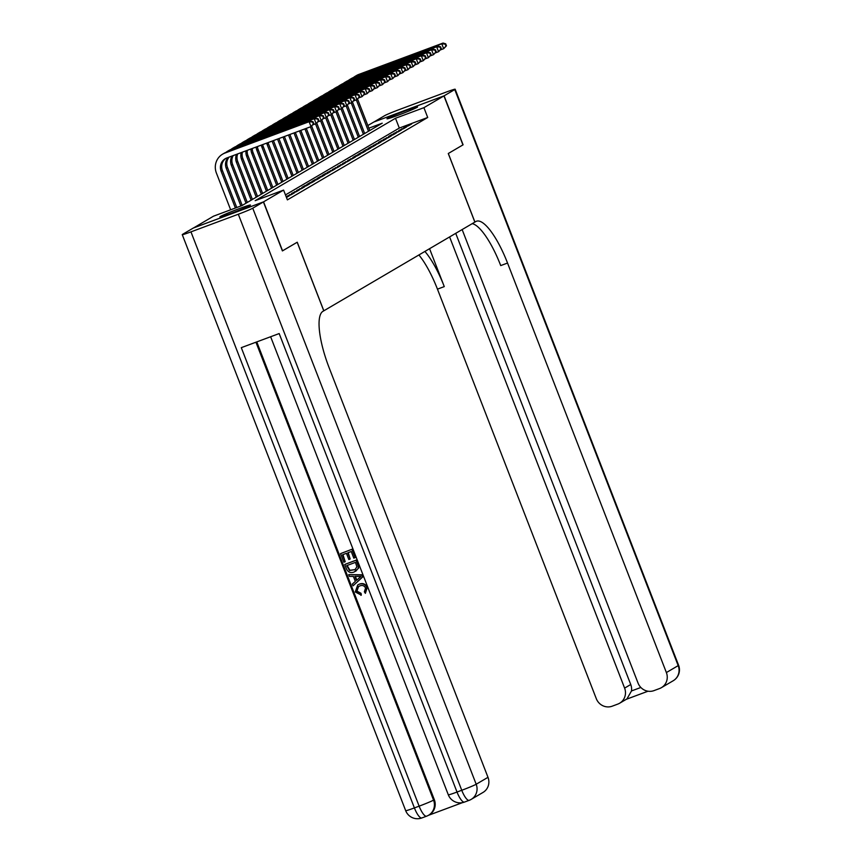 <?xml version="1.0" encoding="UTF-8"?>
<svg xmlns="http://www.w3.org/2000/svg" width="861" height="861" viewBox="0 0 861 861"><rect width="100%" height="100%" fill="white"/><g stroke="black" fill="none" stroke-linecap="round" stroke-linejoin="round"><path stroke-width="1.29" d="M417.036 107.367A16.413 0.775 158.8 0 1 400.387 114.405A16.413 0.775 158.8 0 1 386.955 118.796A16.413 0.775 158.8 0 1 387.482 118.366A16.413 0.775 158.8 0 1 404.132 111.317A16.413 0.775 158.8 0 1 417.563 106.925A16.413 0.775 158.8 0 1 417.036 107.367M249.927 205.499A16.413 0.775 158.8 0 1 233.288 212.549A16.413 0.775 158.8 0 1 219.856 216.94A16.413 0.775 158.8 0 1 220.373 216.509A16.413 0.775 158.8 0 1 237.023 209.46A16.413 0.775 158.8 0 1 250.454 205.069A16.413 0.775 158.8 0 1 249.927 205.499M193.488 227.982L213.496 216.186L241.919 205.607L382.23 123.198L368.874 128.181M367.851 125.545L373.846 122.014L443.942 95.915L423.913 107.679L395.5 118.258L255.179 200.667L283.592 190.087L263.563 201.851L193.477 227.95M408.62 125.738L411.676 123.941L403.884 127.503L408.62 125.738M403.518 128.73L406.575 126.933L398.783 130.495L403.518 128.73M398.417 131.733L401.474 129.936L393.681 133.498L398.417 131.733M393.316 134.725L396.372 132.928L391.637 134.693L388.58 136.49L393.316 134.725M388.214 137.728L391.271 135.93L383.468 139.493L388.214 137.728M383.102 140.72L386.169 138.922L381.434 140.687L378.366 142.485L383.102 140.72M378.001 143.722L381.068 141.925L373.265 145.477L378.001 143.722M372.899 146.714L375.966 144.917L371.231 146.682L368.164 148.479L372.899 146.714M367.798 149.706L370.865 147.909L366.129 149.674L363.062 151.471L367.798 149.706M362.696 152.709L365.753 150.912L361.017 152.677L357.961 154.474L362.696 152.709M357.595 155.701L360.651 153.904L355.916 155.669L352.859 157.466L357.595 155.701M352.493 158.704L355.55 156.906L347.758 160.469L352.493 158.704M347.392 161.696L350.449 159.898L342.656 163.461L347.392 161.696M342.291 164.699L345.347 162.901L337.555 166.453L342.291 164.699M337.178 167.691L340.246 165.893L332.443 169.456L337.178 167.691M332.077 170.682L335.144 168.885L327.341 172.448L332.077 170.682M326.976 173.685L330.043 171.888L325.307 173.653L322.24 175.45L326.976 173.685M321.874 176.677L324.941 174.88L320.206 176.645L317.139 178.442L321.874 176.677M316.773 179.68L319.84 177.883L315.104 179.648L312.037 181.445L316.773 179.68M311.671 182.672L314.728 180.875L309.992 182.64L306.936 184.437L311.671 182.672M306.57 185.675L309.626 183.877L304.891 185.632L301.834 187.44L306.57 185.675M301.468 188.667L304.525 186.869L296.733 190.432L301.468 188.667M296.367 191.669L299.424 189.861L291.631 193.424L296.367 191.669M291.266 194.661L294.322 192.864L286.53 196.426L291.266 194.661M286.455 197.481L289.221 195.856L286.261 196.965M283.592 190.087L287.391 199.881L427.713 117.483L399.3 128.063L285.465 194.909M443.942 95.915L462.938 144.906L448.269 153.516L474.863 222.095L322.918 311.338A52.596 14.583 69.6 0 0 329.16 367.808L487.993 777.322A12.624 12.119 59.6 0 1 483.021 792.432L471.204 799.374A12.624 12.119 -120.4 0 0 476.187 784.253L487.993 777.322M323.833 310.799L297.228 242.221L282.397 250.895M282.559 250.831L263.563 201.851M427.713 117.483L423.913 107.679M399.3 128.063L395.5 118.258M289.813 195.199L289.587 194.629M294.914 192.207L294.688 191.626M300.015 189.205L299.789 188.634M305.117 186.213L304.891 185.632M310.218 183.21L309.992 182.64M315.32 180.218L315.104 179.648M320.421 177.226L320.206 176.645M325.523 174.223L325.307 173.653M330.635 171.231L330.409 170.65M335.736 168.229L335.51 167.658M340.838 165.237L340.612 164.655M345.939 162.234L345.713 161.664M351.04 159.242L350.814 158.672M356.142 156.25L355.916 155.669M361.243 153.247L361.017 152.677M366.345 150.255L366.129 149.674M371.446 147.253L371.231 146.682M376.548 144.261L376.332 143.679M381.66 141.258L381.434 140.687M386.761 138.266L386.535 137.695M391.863 135.274L391.637 134.693M396.964 132.271L396.738 131.701M402.065 129.279L401.839 128.698M407.167 126.276L406.941 125.706M313.802 123.704L313.038 121.735L312.532 122.036L313.286 123.995L313.802 123.704L311.015 126.61L309.11 121.713L224.915 153.064A15.778 15.143 -120.4 0 0 222.622 154.151A15.778 15.143 -120.4 0 0 216.402 173.05L230.651 209.804M235.397 208.039L221.137 171.285A10.515 10.095 59.6 0 1 226.809 157.961L311.015 126.61L313.286 123.995M236.764 207.523L222.418 170.543A10.515 10.095 59.6 0 1 225.937 158.338M312.532 122.036L309.11 121.713L310.39 120.96L226.185 152.311A15.778 15.143 -120.4 0 0 223.892 153.409L222.622 154.151M310.39 120.96L313.038 121.735M358.596 586.481L356.917 591.087L361.05 593.326L361.319 595.123L355.259 591.97L357.713 584.963L359.467 584.081C362.987 582.854 365.602 583.952 367.313 587.363L365.365 593.358L364.375 591.83L365.559 588.009C364.246 585.588 362.287 584.91 359.715 585.975L358.38 586.599L356.917 591.087M357.928 584.834L359.467 584.081M348.694 574.61L362.277 574.804L363.008 576.676L353.042 585.814L352.353 584.059L355.335 581.423L353.397 576.407L349.372 576.375L348.694 574.61L361.868 575.051L362.599 576.913L353.042 585.814M350.147 559.004L348.834 559.499L346.434 553.311L342.506 554.785L345.196 561.716L343.883 562.201L340.547 553.612L352.321 549.135L355.539 557.433L353.817 558.154L351.245 551.524L347.747 552.827L350.147 559.004L348.188 552.665M342.947 554.613L345.196 561.716M256.772 341.903L434.321 799.675A12.624 12.119 59.6 0 1 429.348 814.797L428.584 815.238A12.624 12.119 -120.4 0 0 433.557 800.127L434.321 799.675M428.466 815.313L462.497 802.635M344.755 564.461L356.529 559.994L358.736 566.151L358.585 568.163L354.248 571.973C350.621 573.34 347.995 572.242 346.391 568.669L344.755 564.461L356.12 560.231L358.327 566.387L358.176 568.4L355.69 571.295M263.412 201.937L193.316 228.036L182.661 234.3A12.624 0.592 -21.2 0 0 182.252 234.633A12.624 0.592 -21.2 0 0 190.959 231.867L238.314 214.238A12.624 0.592 -21.2 0 0 252.747 208.201L263.412 201.937L282.408 250.928L297.185 242.253L323.779 310.832M252.747 208.201L476.187 784.253A12.624 0.592 158.8 0 1 461.754 790.28L457.019 792.045L279.179 333.562L241.295 347.661L419.135 806.154L414.399 807.919A12.624 0.592 158.8 0 1 405.692 810.685L182.252 234.633M340.547 553.612L352.321 549.135M351.912 549.383L355.13 557.67M346.714 565.634L349.534 570.531L354.98 569.67L356.895 566.796L355.453 562.373L346.714 565.634M347.155 565.473L349.943 570.294L355.173 569.552M358.51 576.45L354.893 576.418L356.454 580.432L360.92 576.472L358.51 576.45M355.399 576.418L356.831 580.099M356.508 591.324L361.05 593.326M359.059 584.318C362.589 583.101 365.204 584.188 366.904 587.6L367.313 587.363M366.904 587.6L365.365 593.358M360.641 593.563L360.91 595.36M444.093 95.829L463.089 144.809L448.323 153.484L474.917 222.063L475.789 221.557A52.596 14.583 -110.4 0 1 476.434 221.245A52.596 14.583 -110.4 0 1 507.538 263.046L666.382 672.559L678.188 665.618L454.759 89.566L444.093 95.829L374.008 121.961L384.663 115.665A12.624 0.592 -21.2 0 1 399.095 109.638L446.45 91.998A12.624 0.592 -21.2 0 1 455.157 89.232A12.624 0.592 -21.2 0 1 454.759 89.566M449.603 236.926L624.612 688.111A12.624 12.119 -120.4 0 1 617.8 704.094L612.214 706.181A12.624 12.119 -120.4 0 1 596.286 698.648L437.453 289.145A52.596 14.583 -110.4 0 0 418.898 254.964M424.893 251.444A52.596 14.583 -110.4 0 1 444.276 286.605L429.564 248.7M462.142 229.564L638.055 683.096A12.624 12.119 -120.4 0 0 653.983 690.619L659.569 688.542A12.624 12.119 -120.4 0 0 666.382 672.559M455.727 233.331L630.736 684.517A12.624 12.119 59.6 0 1 631.49 690.952L640.853 687.465M472.226 223.645A52.596 14.583 -110.4 0 1 500.725 265.586L507.538 263.046M619.64 703.222L626.926 698.938L631.49 690.952M240.865 205.994L226.239 168.293A10.515 10.095 59.6 0 1 228.197 157.445M242.21 205.435L227.519 167.54A10.515 10.095 59.6 0 1 229.112 157.1M318.904 120.701L318.139 118.743L317.634 119.044L318.387 121.003L318.904 120.701L316.116 123.618L314.211 118.71L230.016 150.072A15.778 15.143 -120.4 0 0 227.724 151.159A15.778 15.143 -120.4 0 0 225.894 152.429M313.06 124.748L316.116 123.618L318.387 121.003M317.634 119.044L314.211 118.71L315.492 117.968L231.286 149.319A15.778 15.143 -120.4 0 0 228.994 150.406L227.724 151.159M315.492 117.968L318.139 118.743M246.042 203.185L231.34 165.29A10.515 10.095 59.6 0 1 232.126 155.981M247.311 202.432L232.621 164.548A10.515 10.095 59.6 0 1 233.202 155.583M324.005 117.709L323.241 115.751L322.735 116.041L323.488 118L324.005 117.709L321.218 120.615L319.313 115.718L235.118 147.07A15.778 15.143 -120.4 0 0 232.825 148.157A15.778 15.143 -120.4 0 0 230.996 149.427M318.172 121.756L321.218 120.615L323.488 118M322.735 116.041L319.313 115.718L320.593 114.965L236.388 146.327A15.778 15.143 -120.4 0 0 234.095 147.414L232.825 148.157M320.593 114.965L323.241 115.751M251.143 200.182L236.441 162.298A10.515 10.095 59.6 0 1 236.527 154.345M252.413 199.44L237.722 161.545A10.515 10.095 59.6 0 1 237.679 153.915M329.106 114.707L328.342 112.748L327.837 113.049L328.601 115.008L329.106 114.707L326.319 117.623L324.425 112.726L240.219 144.078A15.778 15.143 -120.4 0 0 237.927 145.165A15.778 15.143 -120.4 0 0 236.097 146.435M323.273 118.753L326.319 117.623L328.601 115.008M327.837 113.049L324.425 112.726L325.695 111.973L241.489 143.324A15.778 15.143 -120.4 0 0 239.207 144.411L237.927 145.165M325.695 111.973L328.342 112.748M256.244 197.191L241.543 159.296A10.515 10.095 59.6 0 1 241.188 152.612M257.525 196.437L242.824 158.553A10.515 10.095 59.6 0 1 242.393 152.16M334.208 111.715L333.444 109.756L332.938 110.057L333.702 112.016L334.208 111.715L331.42 114.621L329.526 109.724L245.32 141.075A15.778 15.143 -120.4 0 0 243.028 142.162A15.778 15.143 -120.4 0 0 241.198 143.443M328.375 115.761L331.42 114.621L333.702 112.016M332.938 110.057L329.526 109.724L330.796 108.981L246.59 140.332A15.778 15.143 -120.4 0 0 244.309 141.419L243.028 142.162M330.796 108.981L333.444 109.756M261.346 194.199L246.655 156.304A10.515 10.095 59.6 0 1 246.042 150.804M262.627 193.445L247.925 155.55A10.515 10.095 59.6 0 1 247.279 150.341M339.309 108.712L338.556 106.753L338.039 107.055L338.803 109.013L339.309 108.712L336.522 111.629L334.628 106.732L250.422 138.083A15.778 15.143 -120.4 0 0 248.129 139.17A15.778 15.143 -120.4 0 0 246.3 140.44M333.476 112.759L336.522 111.629L338.803 109.013M338.039 107.055L334.628 106.732L335.898 105.978L251.703 137.329A15.778 15.143 -120.4 0 0 249.41 138.417L248.129 139.17M335.898 105.978L338.556 106.753M266.447 191.196L251.756 153.312A10.515 10.095 59.6 0 1 251.025 148.942M267.728 190.453L253.026 152.558A10.515 10.095 59.6 0 1 252.295 148.469M344.411 105.72L343.657 103.761L343.141 104.063L343.905 106.021L344.411 105.72L341.623 108.626L339.729 103.729L255.523 135.08A15.778 15.143 -120.4 0 0 253.231 136.178A15.778 15.143 -120.4 0 0 251.412 137.448M338.577 109.767L341.623 108.626L343.905 106.021M343.141 104.063L339.729 103.729L340.999 102.986L256.804 134.338A15.778 15.143 -120.4 0 0 254.512 135.425L253.231 136.178M340.999 102.986L343.657 103.761M271.549 188.204L256.858 150.309A10.515 10.095 59.6 0 1 256.137 147.037M272.829 187.45L258.128 149.556A10.515 10.095 59.6 0 1 257.439 146.564M349.512 102.717L348.759 100.759L348.242 101.06L349.006 103.019L349.512 102.717L346.735 105.634L344.83 100.737L260.625 132.088A15.778 15.143 -120.4 0 0 258.332 133.175A15.778 15.143 -120.4 0 0 256.513 134.445M343.679 106.764L346.735 105.634L349.006 103.019M348.242 101.06L344.83 100.737L346.111 99.984L261.905 131.335A15.778 15.143 -120.4 0 0 259.613 132.433L258.332 133.175M346.111 99.984L348.759 100.759M276.65 185.201L261.959 147.317A10.515 10.095 59.6 0 1 261.357 145.1M277.931 184.458L263.229 146.564A10.515 10.095 59.6 0 1 262.68 144.605M354.614 99.725L353.86 97.767L353.344 98.068L354.108 100.027L354.614 99.725L351.837 102.642L349.932 97.734L265.726 129.096A15.778 15.143 -120.4 0 0 263.444 130.183A15.778 15.143 -120.4 0 0 261.615 131.453M348.78 103.772L351.837 102.642L354.108 100.027M353.344 98.068L349.932 97.734L351.213 96.992L267.007 128.343A15.778 15.143 -120.4 0 0 264.714 129.43L263.444 130.183M351.213 96.992L353.86 97.767M281.762 182.209L267.061 144.314A10.515 10.095 59.6 0 1 266.673 143.12M283.032 181.456L268.341 143.572A10.515 10.095 59.6 0 1 268.019 142.614M359.726 96.733L358.962 94.775L358.456 95.065L359.209 97.024L359.726 96.733L356.938 99.639L355.033 94.742L270.828 126.093A15.778 15.143 -120.4 0 0 268.546 127.18A15.778 15.143 -120.4 0 0 266.716 128.45M353.882 100.78L356.938 99.639L359.209 97.024M358.456 95.065L355.033 94.742L356.314 93.989L272.108 125.351A15.778 15.143 -120.4 0 0 269.816 126.438L268.546 127.18M356.314 93.989L358.962 94.775M286.864 179.206L272.162 141.322A10.515 10.095 59.6 0 1 272.087 141.107M288.134 178.464L273.454 140.601M364.827 93.731L364.063 91.772L363.557 92.073L364.311 94.032L364.827 93.731L362.04 96.647L360.135 91.75L275.94 123.101A15.778 15.143 -120.4 0 0 273.647 124.188A15.778 15.143 -120.4 0 0 271.818 125.458M358.983 97.777L362.04 96.647L364.311 94.032M363.557 92.073L360.135 91.75L361.416 90.997L277.21 122.348A15.778 15.143 -120.4 0 0 274.917 123.435L273.647 124.188M361.416 90.997L364.063 91.772M291.965 176.214L277.554 139.073M293.235 175.461L278.921 138.556M369.929 90.739L369.165 88.78L368.659 89.081L369.412 91.04L369.929 90.739L367.141 93.645L365.236 88.748L281.041 120.099A15.778 15.143 -120.4 0 0 278.749 121.186A15.778 15.143 -120.4 0 0 276.919 122.466M364.085 94.785L367.141 93.645L369.412 91.04M368.659 89.081L365.236 88.748L366.517 87.994L282.311 119.356A15.778 15.143 -120.4 0 0 280.019 120.443L278.749 121.186M366.517 87.994L369.165 88.78M297.067 173.222L283.032 137.028M298.336 172.469L284.399 136.522M375.03 87.736L374.266 85.777L373.76 86.078L374.513 88.037L375.03 87.736L372.243 90.653L370.338 85.756L286.143 117.107A15.778 15.143 -120.4 0 0 283.85 118.194A15.778 15.143 -120.4 0 0 282.021 119.464M369.197 91.783L372.243 90.653L374.513 88.037M373.76 86.078L370.338 85.756L371.618 85.002L287.413 116.353A15.778 15.143 -120.4 0 0 285.12 117.44L283.85 118.194M371.618 85.002L374.266 85.777M302.168 170.22L288.5 134.994M303.449 169.477L289.866 134.477M380.131 84.744L379.367 82.785L378.862 83.087L379.626 85.045L380.131 84.744L377.344 87.65L375.45 82.753L291.244 114.104A15.778 15.143 -120.4 0 0 288.952 115.202A15.778 15.143 -120.4 0 0 287.122 116.472M374.298 88.791L377.344 87.65L379.626 85.045M378.862 83.087L375.45 82.753L376.72 82.01L292.514 113.361A15.778 15.143 -120.4 0 0 290.232 114.448L288.952 115.202M376.72 82.01L379.367 82.785M307.269 167.228L293.978 132.949M308.55 166.474L295.345 132.443M385.233 81.741L384.469 79.782L383.963 80.084L384.727 82.043L385.233 81.741L382.445 84.658L380.551 79.761L296.345 111.112A15.778 15.143 -120.4 0 0 294.053 112.199A15.778 15.143 -120.4 0 0 292.223 113.469M379.4 85.788L382.445 84.658L384.727 82.043M383.963 80.084L380.551 79.761L381.821 79.008L297.626 110.359A15.778 15.143 -120.4 0 0 295.334 111.456L294.053 112.199M381.821 79.008L384.469 79.782M312.371 164.225L299.456 130.915M313.652 163.482L300.823 130.409M390.334 78.749L389.581 76.79L389.064 77.092L389.829 79.051L390.334 78.749L387.547 81.655L385.653 76.758L301.447 108.12A15.778 15.143 -120.4 0 0 299.154 109.207A15.778 15.143 -120.4 0 0 297.325 110.477M384.501 82.796L387.547 81.655L389.829 79.051M389.064 77.092L385.653 76.758L386.923 76.016L302.728 107.367A15.778 15.143 -120.4 0 0 300.435 108.454L299.154 109.207M386.923 76.016L389.581 76.79M317.472 161.233L304.923 128.881M318.753 160.48L306.29 128.364M395.436 75.757L394.682 73.798L394.166 74.089L394.93 76.048L395.436 75.757L392.648 78.663L390.754 73.766L306.548 105.117A15.778 15.143 -120.4 0 0 304.256 106.204A15.778 15.143 -120.4 0 0 302.437 107.474M389.602 79.804L392.648 78.663L394.93 76.048M394.166 74.089L390.754 73.766L392.024 73.013L307.829 104.375A15.778 15.143 -120.4 0 0 305.537 105.462L304.256 106.204M392.024 73.013L394.682 73.798M322.574 158.23L310.401 126.836M323.854 157.488L311.714 126.201M400.537 72.754L399.784 70.796L399.267 71.097L400.031 73.056L400.537 72.754L397.76 75.671L395.856 70.763L311.65 102.125A15.778 15.143 -120.4 0 0 309.357 103.212A15.778 15.143 -120.4 0 0 307.538 104.482M394.704 76.801L397.76 75.671L400.031 73.056M399.267 71.097L395.856 70.763L397.136 70.021L312.93 101.372A15.778 15.143 -120.4 0 0 310.638 102.459L309.357 103.212M397.136 70.021L399.784 70.796M327.686 155.238L315.503 123.844M328.956 154.485L316.816 123.198M405.639 69.763L404.885 67.804L404.369 68.105L405.133 70.064L405.639 69.763L402.862 72.668L400.957 67.771L316.751 99.123A15.778 15.143 -120.4 0 0 314.469 100.21A15.778 15.143 -120.4 0 0 312.64 101.48M399.805 73.809L402.862 72.668L405.133 70.064M404.369 68.105L400.957 67.771L402.238 67.018L318.032 98.38A15.778 15.143 -120.4 0 0 315.739 99.467L314.469 100.21M402.238 67.018L404.885 67.804M332.787 152.246L320.604 120.841M334.057 151.493L321.917 120.206M410.751 66.76L409.987 64.801L409.481 65.102L410.234 67.061L410.751 66.76L407.963 69.676L406.058 64.779L321.853 96.131A15.778 15.143 -120.4 0 0 319.571 97.218A15.778 15.143 -120.4 0 0 317.741 98.488M404.907 70.806L407.963 69.676L410.234 67.061M409.481 65.102L406.058 64.779L407.339 64.026L323.133 95.377A15.778 15.143 -120.4 0 0 320.841 96.464L319.571 97.218M407.339 64.026L409.987 64.801M337.889 149.244L325.706 117.849M339.159 148.501L327.029 117.204M415.852 63.768L415.088 61.809L414.582 62.11L415.336 64.069L415.852 63.768L413.065 66.674L411.16 61.777L326.965 93.128A15.778 15.143 -120.4 0 0 324.672 94.226A15.778 15.143 -120.4 0 0 322.843 95.496M410.008 67.815L413.065 66.674L415.336 64.069M414.582 62.11L411.16 61.777L412.441 61.034L328.235 92.385A15.778 15.143 -120.4 0 0 325.942 93.472L324.672 94.226M412.441 61.034L415.088 61.809M342.99 146.252L330.807 114.847M344.26 145.498L332.131 114.212M420.954 60.765L420.19 58.806L419.684 59.108L420.437 61.066L420.954 60.765L418.166 63.682L416.261 58.785L332.066 90.136A15.778 15.143 -120.4 0 0 329.774 91.223A15.778 15.143 -120.4 0 0 327.944 92.493M415.12 64.812L418.166 63.682L420.437 61.066M419.684 59.108L416.261 58.785L417.542 58.031L333.336 89.383A15.778 15.143 -120.4 0 0 331.044 90.48L329.774 91.223M417.542 58.031L420.19 58.806M348.092 143.249L335.908 111.855M349.362 142.506L337.232 111.209M426.055 57.773L425.291 55.814L424.785 56.116L425.538 58.074L426.055 57.773L423.268 60.679L421.373 55.782L337.168 87.144A15.778 15.143 -120.4 0 0 334.875 88.231A15.778 15.143 -120.4 0 0 333.046 89.501M420.222 61.82L423.268 60.679L425.538 58.074M424.785 56.116L421.373 55.782L422.643 55.039L338.438 86.391A15.778 15.143 -120.4 0 0 336.145 87.478L334.875 88.231M422.643 55.039L425.291 55.814M353.193 140.257L341.01 108.863M354.474 139.504L342.334 108.217M431.157 54.781L430.392 52.822L429.887 53.113L430.651 55.072L431.157 54.781L428.369 57.687L426.475 52.79L342.269 84.141A15.778 15.143 -120.4 0 0 339.977 85.228A15.778 15.143 -120.4 0 0 338.147 86.498M425.323 58.828L428.369 57.687L430.651 55.072M429.887 53.113L426.475 52.79L427.745 52.037L343.539 83.388A15.778 15.143 -120.4 0 0 341.257 84.486L339.977 85.228M427.745 52.037L430.392 52.822M358.294 137.254L346.122 105.86M359.575 136.512L347.435 105.225M436.258 51.778L435.494 49.82L434.988 50.121L435.752 52.08L436.258 51.778L433.47 54.695L431.576 49.787L347.37 81.149A15.778 15.143 -120.4 0 0 345.078 82.236A15.778 15.143 -120.4 0 0 343.248 83.506M430.425 55.825L433.47 54.695L435.752 52.08M434.988 50.121L431.576 49.787L432.846 49.045L348.651 80.396A15.778 15.143 -120.4 0 0 346.359 81.483L345.078 82.236M432.846 49.045L435.494 49.82M363.396 134.262L351.223 102.868M364.677 133.509L352.536 102.222M441.359 48.786L440.606 46.828L440.089 47.118L440.854 49.088L441.359 48.786L438.572 51.692L436.678 46.795L352.472 78.147A15.778 15.143 -120.4 0 0 350.179 79.234A15.778 15.143 -120.4 0 0 348.35 80.503M435.526 52.833L438.572 51.692L440.854 49.088M440.089 47.118L436.678 46.795L437.948 46.042L353.753 77.404A15.778 15.143 -120.4 0 0 351.46 78.491L350.179 79.234M437.948 46.042L440.606 46.828M368.497 131.27L356.325 99.865M369.778 130.517L357.638 99.23M446.461 45.784L445.707 43.825L445.191 44.126L445.955 46.085L446.461 45.784L443.673 48.7L441.779 43.803L357.573 75.155A15.778 15.143 -120.4 0 0 355.281 76.242A15.778 15.143 -120.4 0 0 353.462 77.512M440.628 49.83L443.673 48.7L445.955 46.085M445.191 44.126L441.779 43.803L443.049 43.05L358.854 74.401A15.778 15.143 -120.4 0 0 356.562 75.488L355.281 76.242M443.049 43.05L445.707 43.825M221.137 171.285L222.418 170.543M224.915 153.064L226.185 152.311M190.959 231.867L414.399 807.919A12.624 3.498 69.6 0 0 421.858 817.95A12.624 3.498 69.6 0 0 422.019 817.875M270.634 336.737L448.312 794.811A12.624 0.592 158.8 0 0 457.019 792.045A12.624 3.498 69.6 0 0 464.488 802.075L469.223 800.321A12.624 12.624 0 0 0 471.204 799.374A12.624 12.119 -120.4 0 1 469.374 800.246A12.624 3.498 -110.4 0 1 469.223 800.321A12.624 3.498 -110.4 0 1 461.754 790.28L238.314 214.238M255.943 342.215L433.557 800.127A12.624 0.592 158.8 0 1 419.135 806.154A12.624 3.498 -110.4 0 0 426.593 816.185A12.624 12.624 0 0 0 428.584 815.238A12.624 12.119 -120.4 0 1 426.755 816.11A12.624 3.498 -110.4 0 1 426.593 816.185L421.858 817.95A12.624 12.624 0 0 1 405.692 810.685M448.312 794.811A12.624 12.624 0 0 0 464.488 802.075A12.624 3.498 69.6 0 0 464.639 802.011M444.276 286.605L437.453 289.145M647.978 691.211L626.41 699.25M624.612 688.111L630.736 684.517M678.188 665.618A12.624 12.119 59.6 0 1 673.216 680.739A12.624 12.624 0 0 0 678.597 665.284A12.624 0.592 158.8 0 1 678.188 665.618M226.239 168.293L227.519 167.54M230.016 150.072L231.286 149.319M231.34 165.29L232.621 164.548M235.118 147.07L236.388 146.327M236.441 162.298L237.722 161.545M240.219 144.078L241.489 143.324M241.543 159.296L242.824 158.553M245.32 141.075L246.59 140.332M246.655 156.304L247.925 155.55M250.422 138.083L251.703 137.329M251.756 153.312L253.026 152.558M255.523 135.08L256.804 134.338M256.858 150.309L258.128 149.556M260.625 132.088L261.905 131.335M261.959 147.317L263.229 146.564M265.726 129.096L267.007 128.343M267.061 144.314L268.341 143.572M270.828 126.093L272.108 125.351M272.162 141.322L273.303 140.655M275.94 123.101L277.21 122.348M281.041 120.099L282.311 119.356M286.143 117.107L287.413 116.353M291.244 114.104L292.514 113.361M296.345 111.112L297.626 110.359M301.447 108.12L302.728 107.367M306.548 105.117L307.829 104.375M311.65 102.125L312.93 101.372M316.751 99.123L318.032 98.38M321.853 96.131L323.133 95.377M326.965 93.128L328.235 92.385M332.066 90.136L333.336 89.383M337.168 87.144L338.438 86.391M342.269 84.141L343.539 83.388M347.37 81.149L348.651 80.396M352.472 78.147L353.753 77.404M357.573 75.155L358.854 74.401M661.409 687.67L673.216 680.739M678.597 665.284L455.157 89.232M626.377 699.272L647.999 691.222"/></g></svg>
